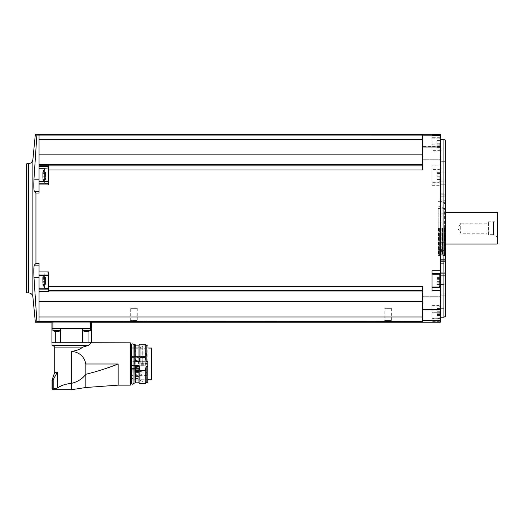 <?xml version="1.0" encoding="UTF-8"?>
<svg xmlns="http://www.w3.org/2000/svg" width="524" height="524" viewBox="0 0 524 524"><rect width="100%" height="100%" fill="white"/><g stroke="black" fill="none" stroke-linecap="round" stroke-linejoin="round"><path stroke-width="0.39" stroke-dasharray="2.62 1.97" d="M51.909 328.587L60.902 328.587L51.909 328.587L60.804 328.587L52.891 328.587L52.891 322.07L90.462 322.07L90.462 328.587L91.451 328.587L88.058 328.587L91.451 328.587M386.463 321.173L385.297 321.376C371.444 321.631 372.368 321.808 388.061 321.913C403.749 321.808 404.672 321.631 390.819 321.376L422.658 321.376L422.658 286.523L48.444 286.523L48.444 291.252L48.444 289.89L48.444 291.252L39.051 291.252L39.051 321.376L39.051 277.301L33.962 277.301L36.87 321.382C34.859 322.424 34.859 322.424 36.87 321.382L375.204 321.677L375.204 321.173L400.912 321.173L375.204 321.173M400.906 321.677L389.646 321.173M432.051 318.284L432.051 312.271L432.051 321.736L432.051 318.284L440.455 318.284L440.455 321.251L440.455 134.314M440.455 322.162L440.455 318.284M422.658 317L422.658 290.617L422.658 317L39.051 317M39.051 291.252L39.051 263.415L39.051 277.301L39.051 263.415L35.94 263.415L34.322 265.111C33.791 266.546 33.674 270.607 33.962 277.301M39.051 275.323L48.444 275.323L39.051 275.323L39.051 271.74L39.051 275.434L48.444 275.434L48.444 273.089L48.444 275.434L48.444 274.976L39.051 274.976M48.444 290.617L422.658 290.617L422.658 286.523L422.658 290.617M39.051 291.986L422.658 291.986M39.051 277.301L39.051 321.382M440.455 228.235L440.455 317.216L440.455 228.235M440.455 303.389L440.455 310.555L440.455 303.389M440.455 153.08L440.455 160.252L440.455 153.08M440.455 321.251L432.051 321.251L440.455 321.251M39.051 179.169L39.051 135.094L39.051 191.358L39.051 179.169L33.962 179.169L36.87 135.094L422.658 135.1L422.658 139.469L422.658 135.1L422.658 135.854L440.455 135.854M39.051 191.358L34.322 191.358L35.94 193.055L39.051 193.055L39.051 181.035L39.051 183.387L39.051 181.147L48.444 181.147L48.444 166.586L48.444 184.736L48.444 181.035L48.444 181.494L39.051 181.494M44.763 168.289L39.051 168.289L39.051 184.736L39.051 181.035L48.444 181.035L48.444 183.747L48.444 175.835M422.658 164.49L422.658 154.862L422.658 164.49L39.051 164.49L39.051 168.289M36.87 135.094C34.859 134.052 34.859 134.052 36.87 135.094M39.051 181.147L48.444 181.035L48.444 181.494L48.444 169.953L422.658 169.953L422.658 135.854M432.051 165.866L432.051 168.918L440.455 168.918L432.051 168.918L432.051 185.666L432.051 165.866L440.455 165.866M48.444 286.523L48.444 280.635M422.658 153.08L422.658 160.252L422.658 153.08M422.658 169.953L422.658 165.859L422.658 169.953M422.658 154.862L422.658 139.469L422.658 154.862L39.051 154.862L39.051 164.49M422.658 303.389L422.658 310.555L422.658 303.389M439.964 303.389L439.964 310.064L439.964 303.389M423.156 303.389L423.156 310.064L423.156 303.389M439.964 153.08L439.964 159.755L439.964 153.08M423.156 153.08L423.156 159.755L423.156 153.08M422.658 165.859L48.444 165.859L48.444 169.953M48.444 165.859L48.444 166.586L48.444 165.217L39.051 165.217M39.051 135.1L39.051 154.862M39.051 139.469L422.658 139.469M39.051 301.608L422.658 301.608M34.322 191.358C33.791 189.95 33.674 185.882 33.962 179.169M26.2 164.326L26.2 292.143M443.92 139.253L443.92 317.216M445.4 140.111L445.4 316.358M445.4 260.218L445.4 263.336L445.4 260.218L440.953 260.218L440.953 263.336L440.953 259.603L440.953 260.218L445.4 260.218M445.4 284.486L445.4 261.627L445.4 295.169L445.4 284.486L440.953 284.486L440.953 259.603L440.953 308.322L440.953 284.486L445.4 284.486M445.4 295.169L445.4 308.322L445.4 295.169L440.953 295.169L445.4 295.169M445.4 250.446L445.4 273.305L445.4 250.446L440.953 250.446L440.953 275.329L440.953 181.14L440.953 275.329L440.953 242.697L440.953 250.446L445.4 250.446M445.4 272.211L445.4 184.265L445.4 272.211L440.953 272.211L445.4 272.211M445.4 183.171L445.4 206.03L445.4 183.171L440.953 183.171L445.4 183.171M445.4 213.772L445.4 242.697L445.4 213.772L440.953 213.772L445.4 213.772M445.4 171.983L445.4 194.843L445.4 171.983L440.953 171.983L440.953 148.154L440.953 194.843L440.953 171.983L445.4 171.983M445.4 196.258L445.4 193.14L445.4 196.258L440.953 196.258L440.953 193.14L440.953 196.873L440.953 196.258L445.4 196.258M445.4 161.307L445.4 148.154L445.4 161.307L440.953 161.307L445.4 161.307M445.4 228.235L445.4 255.784L445.4 228.235M444.411 228.235L444.411 255.424L444.411 228.235M438.182 228.235L438.182 255.424L438.182 228.235M438.182 248.009L438.182 208.46L438.182 248.009L444.607 248.009L444.607 208.46L444.607 248.009L445.4 247.551L445.4 208.919L445.4 247.551M445.4 244.053L445.4 212.417L445.4 244.053M497.309 212.417L497.309 244.053M497.8 212.914L497.8 243.562M497.8 238.027L497.8 218.449L497.8 238.027L497.079 236.776L497.079 219.7L497.079 236.776L493.418 234.66L493.418 221.809L493.418 234.66L488.407 234.66L488.407 221.809L488.407 234.66L486.979 233.232L486.979 223.244L486.979 233.232L460.727 233.232L460.727 223.244L460.727 233.232L457.838 228.235L460.727 223.244L486.979 223.244L488.407 221.809L493.418 221.809L497.079 219.7L497.8 218.449M440.953 194.843L440.953 196.873L440.953 194.843L445.4 194.843L440.953 194.843M432.051 312.271L432.051 305.354L432.051 318.703L432.051 305.846L432.051 312.271L440.455 312.271L432.051 312.271M432.051 182.758L440.455 182.758L432.051 182.758M432.051 175.835L432.051 182.26L432.051 175.835M432.051 137.701L432.051 151.122L432.051 135.225L432.051 137.701L440.455 137.701M432.051 270.81L432.051 287.558L440.455 287.558M432.051 273.718L440.455 273.718M432.051 287.558L432.051 290.61M432.051 280.635L432.051 287.06L432.051 280.635M439.964 312.271L439.964 317.911L439.964 312.271M439.964 311.315L439.964 314.544L439.964 310.005L439.964 311.315L436.996 311.315L436.996 314.544L436.996 310.005L436.996 311.315L439.964 311.315M439.964 314.511L439.964 316.057L439.964 314.452L436.996 314.452L436.996 316.057L436.996 314.452L439.964 314.511M439.964 310.038L439.964 308.492L439.964 310.09L436.996 310.09L436.996 308.492L436.996 310.09L439.964 310.038M439.964 175.835L439.964 181.474L439.964 175.835M439.964 174.872L439.964 178.108L439.964 173.568L439.964 174.872L436.996 174.872L436.996 178.108L436.996 173.568L436.996 174.872L439.964 174.872M439.964 178.075L439.964 179.614L439.964 178.016L436.996 178.016L436.996 179.614L436.996 178.016L439.964 178.075M439.964 173.601L439.964 172.055L439.964 173.654L436.996 173.654L436.996 172.055L436.996 173.654L439.964 173.601M439.964 144.198L439.964 149.831L439.964 144.198M439.964 143.235L439.964 146.465L439.964 141.932L439.964 143.235L436.996 143.235L436.996 146.465L436.996 141.932L436.996 143.235L439.964 143.235M439.964 146.438L439.964 147.978L439.964 146.379L440.455 145.914L439.964 146.412L423.156 146.412L422.658 145.914L423.156 146.412L439.964 146.412L436.996 146.379L436.996 147.978L436.996 146.379L439.964 146.438M439.964 141.965L439.964 140.419L439.964 142.017L436.996 142.017L436.996 140.419L436.996 142.017L439.964 141.965M439.964 278.401L436.996 278.401L439.964 278.454L436.996 278.454L439.964 278.454L439.964 277.438L436.996 277.438L436.996 278.454L436.996 277.438L439.964 277.438L439.964 276.855L439.964 284.414L439.964 278.368L436.996 278.368L436.996 282.908L436.996 278.368L439.964 278.368M439.964 282.875L436.996 282.875L439.964 282.908M436.996 282.816L436.996 284.414L436.996 282.816L439.964 282.816L436.996 282.816M39.051 265.111L34.322 265.111M48.444 289.89L48.444 271.74L48.444 289.89L39.051 289.89M44.789 275.434L44.789 288.226L44.789 273.05L44.789 288.226L48.444 288.547M42.916 278.382L45.477 278.382L42.916 278.382L45.477 278.382L42.916 278.382L42.876 279.678L45.477 279.678L42.876 279.678L45.477 279.678L45.477 277.451L45.477 281.598L45.477 278.382L45.477 279.678L42.876 279.678L42.752 280.635L42.876 277.451L42.804 282.809L42.876 281.598L42.876 282.862L45.477 282.809L45.477 284.401L45.477 279.678L45.477 282.894L42.975 282.809M42.876 283.818L42.876 282.862L42.876 283.818L45.477 283.818L42.876 283.818M42.876 277.451L45.477 277.451L42.876 277.451L45.477 277.451L42.876 277.451L42.804 278.467L45.477 278.467L45.477 276.875L45.477 278.467L42.975 278.467M42.955 282.862L45.477 282.894L42.916 282.894M48.444 167.929L44.789 168.25L44.789 181.035M42.916 173.582L45.477 173.582L42.916 173.582L45.477 173.582L42.916 173.582L42.876 174.878L45.477 174.878L42.876 174.878L45.477 174.878L45.477 172.651L45.477 176.798L45.477 173.582L45.477 174.878L42.876 174.878L42.752 175.835L42.876 172.651L42.876 179.018L42.876 176.798L42.876 178.062L45.477 178.009L45.477 179.601L45.477 174.878L45.477 178.094L42.975 178.009M42.876 172.651L45.477 172.651L42.876 172.651L45.477 172.651L42.876 172.651L42.804 173.667L45.477 173.667L45.477 172.075L45.477 173.667L42.975 173.667M42.876 179.018L45.477 179.018L42.876 179.018M42.955 178.062L45.477 178.094L42.916 178.094M60.594 330.592L52.891 330.592L52.891 328.587L90.462 328.587L82.556 328.587L90.462 328.587L82.556 328.587L90.462 328.587L90.462 330.592L82.556 330.592L82.556 328.587L82.759 330.592M60.594 328.587L71.677 328.587L60.594 328.587L60.902 342.729L55.302 342.729L55.302 331.423M82.759 328.587L71.677 328.587L88.058 328.587L82.458 328.587L82.759 342.729L60.594 342.729L82.759 342.729M85.288 331.391L85.288 330.022L85.288 331.391L85.982 331.391L84.764 331.391L85.288 331.391L85.274 330.022L85.982 330.022L84.449 330.022L87.036 330.022L84.449 330.022L85.32 330.022L85.288 331.391L88.255 331.391L87.731 331.391L88.255 331.391L87.731 331.391L88.255 331.391L87.731 331.391L87.75 330.022L87.036 330.022L88.576 330.022L85.982 330.022L88.576 330.022L87.698 330.022L87.731 331.391M82.759 330.703L90.462 330.592L82.556 330.592L84.449 331.325L84.449 330.022L84.449 331.325M55.629 331.351L55.662 330.022L55.629 331.391L55.105 331.391L56.323 331.391L55.105 331.391L55.629 331.391L55.61 330.022L57.371 330.022L54.784 330.022L55.662 330.022L55.61 331.365M58.596 331.391L57.371 331.391L58.596 331.391L58.072 331.391L58.596 331.391L58.072 331.391L58.596 331.391L58.911 330.022L57.371 330.022L58.596 330.022L58.596 331.391M55.629 331.391L57.371 331.391L57.371 330.022L57.371 331.391L57.371 330.022L57.371 331.391L56.323 331.391L58.072 331.391L58.085 330.022L56.323 330.022L58.085 330.022L58.085 331.365M52.891 330.592L60.804 330.592L52.891 330.592L54.784 331.325L54.784 330.022L54.784 331.325M55.662 330.022L55.105 330.022L55.662 330.022L55.662 331.423L55.662 330.022M55.4 342.729L60.902 342.729L55.4 342.729M90.665 343.462L91.353 342.827M91.451 342.729L60.594 342.729M118.149 385.14L118.149 363.984C107.754 368.117 96.979 371.549 85.818 374.28L85.818 387.511M63.221 385.075L71.677 383.299L71.677 351.329C79.583 352.292 84.292 356.51 85.818 363.984L85.818 374.28C82.281 378.891 77.565 381.898 71.677 383.299L71.677 389.686M71.677 351.329C76.209 350.838 79.943 349.416 82.89 347.078L86.624 345.689L53.337 345.689M52.007 345.198L88.779 345.198L87.639 345.689L52.498 345.689M60.031 386.542L57.371 388.029L57.371 371.889L57.371 388.029M54.725 372.387L57.247 372.387L57.424 371.889L57.424 388.055L52.957 389.005L52.996 389.686M57.247 372.387L53.206 379.671L53.206 388.946M51.909 342.729L55.302 342.729M88.058 331.423L88.058 342.729M52.158 379.762L53.206 379.671M52.007 380.286L52.819 380.286L52.957 389.005M130.803 343.318L130.803 384.649M130.803 348.735L130.803 343.862M131.491 344.255L131.491 383.706M131.491 344.949L131.491 380.162M133.967 344.949L133.967 380.162M133.967 344.255L133.967 383.706M135.153 344.255L135.153 383.706M135.153 347.805L135.153 380.162M138.958 382.815L138.958 366.341L135.349 366.341L135.153 367.593L135.153 344.949M138.958 345.146L138.958 361.626L135.349 361.626L135.153 360.368M139.895 344.209L139.895 357.512L138.958 361.626M145.24 344.209L145.24 357.512L139.895 357.512M146.176 345.146L146.176 361.626L145.24 357.512M147.807 345.146L147.807 361.626L146.176 361.626M148.004 345.349L148.004 382.618M147.807 361.626L147.807 366.341L146.176 366.341L146.176 382.815M148.004 363.984L148.004 345.427L148.004 363.984M142.718 363.984L142.718 346.122L142.718 363.984M131.295 344.058L131.295 383.902M148.004 379.848L131.295 379.808L151.665 379.848L151.665 348.015M148.004 379.808L131.295 379.808L131.295 348.015L131.295 379.808L151.665 379.808M146.176 366.341L145.24 370.448L145.24 383.758M145.24 370.448L139.895 370.448L139.895 383.758M138.958 366.341L139.895 370.448M151.665 379.232L151.665 348.735L151.665 379.232L139.253 379.232L139.253 376.808L139.253 379.232M139.253 365.562L130.456 365.562L130.456 348.735L130.456 365.693L139.253 365.562L139.253 376.808L139.253 365.562L139.253 368.51L139.253 365.562L130.456 365.562L139.253 365.562M130.456 354.755L130.456 352.973L130.456 354.755M130.456 363.427L130.456 365.208L130.456 363.427M130.456 365.693L130.456 368.51L130.456 363.984L130.456 368.51L130.456 365.693L139.253 365.693L130.456 365.693M130.456 363.984L130.456 357.604L130.456 363.984L139.253 363.984L139.253 368.261L139.253 357.604L139.253 368.51L139.253 363.984L130.456 363.984M139.253 369.066L139.253 369.734L139.253 369.066L130.456 369.066L130.456 369.734L130.456 368.68L139.253 368.68L139.253 373.422L139.253 368.673L139.253 371.66L139.253 368.68L130.456 368.68L130.456 371.221L130.456 368.68L139.253 368.68L130.456 368.68L130.456 369.066L139.253 369.066M139.253 370.206L139.253 378.518L139.253 370.206L130.456 370.206L139.253 370.206M139.253 376.808L139.253 372.171L139.253 376.808M139.253 365.071L130.456 365.071L139.253 365.071M138.467 363.984L138.467 360.492L138.467 363.984M134.655 363.984L134.655 360.492L134.655 363.984M140.019 363.984L140.019 361.508L140.019 363.984M130.456 371.221L130.456 378.518L130.456 371.221L139.253 371.221L130.456 371.221M130.456 373.867L130.456 375.649L130.456 373.867M146.969 373.867L146.969 375.649L146.969 373.867M147.755 373.867L147.755 375.256L147.755 373.867M139.253 372.892L139.253 371.66L139.253 372.892M138.86 371.562L138.86 369.073L138.86 371.562M135.1 371.051L135.1 373.029L135.1 371.051M138.86 376.435L138.86 372.571L138.86 376.435M135.1 374.549L135.1 372.571L135.1 374.549M138.86 372.59L138.86 369.073L138.86 372.59M138.86 375.721L138.86 372.571L138.86 375.721M135.795 371.051L135.795 372.04L135.795 371.051M136.292 371.051L136.292 370.56L136.292 371.051M135.795 374.549L135.795 375.538L135.795 374.549M136.292 374.549L136.292 374.057L136.292 374.549M145.98 363.427L145.98 365.208L145.98 363.427M146.772 363.427L146.772 364.815L146.772 363.427M145.98 354.755L145.98 352.973L145.98 354.755M146.772 354.755L146.772 353.366L146.772 354.755M384.105 321.173L392.011 321.173L384.105 321.173L384.773 320.505L391.343 320.505L384.773 320.505L384.773 308.322L391.343 308.322L384.773 308.322M135.559 321.173L121.116 321.173L135.559 321.173M130.679 308.322L137.249 308.322L130.679 308.322L130.679 320.505L137.249 320.505L130.679 320.505L130.011 321.173M442.728 228.235L442.728 253.944L442.728 228.235M442.931 228.235L442.931 253.747L442.931 228.235M440.062 228.235L440.062 251.468L440.062 228.235M442.806 228.235L442.806 248.487L442.806 228.235M442.525 228.235L442.525 248.009L442.525 228.235M442.066 228.235L442.066 248.238L442.066 228.235M438.575 228.235L438.575 254.933L438.575 228.235M439.433 228.235L439.433 255.424L439.433 228.235M441.051 228.235L441.051 255.424L441.051 228.235M442.04 228.235L442.04 255.129L442.04 228.235M444.542 228.235L444.542 255.424L444.542 228.235M422.658 320.616L440.455 320.616M432.051 321.736L440.455 321.736M422.658 147.021L440.455 147.021M432.051 185.666L440.455 185.666M422.658 309.448L440.455 309.448M32.881 159.617L32.881 296.853M28.453 163.639L28.453 292.837M26.894 163.639L26.894 292.837M440.953 261.627L445.4 261.627L440.953 261.627M440.953 273.305L445.4 273.305L440.953 273.305M440.953 184.265L445.4 184.265L440.953 184.265M440.953 206.03L445.4 206.03L440.953 206.03M440.953 242.697L445.4 242.697L440.953 242.697M432.051 318.769L440.455 318.769M432.051 144.198L440.455 144.198L432.051 144.198M432.051 138.185L440.455 138.185M439.171 312.271L439.171 318.703L439.171 312.271M439.171 175.835L439.171 182.26L439.171 175.835M439.171 144.198L439.171 150.624L439.171 144.198M439.171 274.209L439.171 287.06M436.996 313.234L439.964 313.234L436.996 313.234M436.996 315.474L439.964 315.474L436.996 315.474M436.996 309.075L439.964 309.075L436.996 309.075M436.996 279.672L439.964 279.672L436.996 279.672M436.996 281.598L439.964 281.598L436.996 281.598M436.996 283.838L439.964 283.838L436.996 283.838M436.996 145.161L439.964 145.161L436.996 145.161M436.996 147.395L439.964 147.395L436.996 147.395M436.996 141.002L439.964 141.002L436.996 141.002M436.996 176.798L439.964 176.798L436.996 176.798M436.996 179.038L439.964 179.038L436.996 179.038M436.996 172.638L439.964 172.638L436.996 172.638M39.051 288.187L44.763 288.187M48.444 273.089L39.051 273.089L48.444 273.089M48.444 183.387L39.051 183.387L48.444 183.387M48.444 166.586L39.051 166.586M45.477 281.598L42.876 281.598L45.477 281.598M45.477 176.798L42.876 176.798L45.477 176.798M45.477 178.062L42.876 178.062L45.477 178.062M45.477 282.862L42.876 282.862L45.477 282.862M87.036 330.022L87.036 331.391L87.036 330.022M85.982 330.022L85.982 331.391L85.982 330.022M84.764 330.022L84.764 331.391L84.764 330.022M88.255 330.022L88.255 331.391L88.255 330.022M56.323 330.022L56.323 331.391L56.323 330.022M55.105 330.022L55.105 331.391L55.105 330.022M130.306 342.827L130.306 385.14M118.149 363.984L85.818 363.984M82.89 347.078L54.725 347.078M52.819 388.697L52.007 388.697M131 344.058L131 383.902M134.164 344.058L134.164 383.902M134.956 344.058L134.956 383.902M135.349 345.146L135.349 361.626M147.807 366.341L147.807 382.815M147.729 363.984L147.729 382.238L147.729 363.984M142.017 363.984L142.017 346.41L142.017 363.984M140.917 363.984L140.917 347.517L140.917 363.984M140.216 363.984L140.216 347.805L140.216 363.984M135.349 366.341L135.349 382.815M139.921 363.984L139.921 361.409L139.921 363.984M130.456 369.689L139.253 369.689L130.456 369.689M141.382 371.051L141.382 370.56L141.382 371.051M141.382 374.549L141.382 374.057L141.382 374.549M440.304 228.235L440.304 249.961L440.304 228.235M441.247 228.235L441.247 254.651L441.247 228.235M442.335 228.235L442.335 255.424L442.335 228.235M439.964 310.064L440.455 310.555L439.964 310.064L423.156 310.064L422.658 310.555L423.156 310.064L439.964 310.09M439.964 296.715L440.455 296.224L439.964 296.715L423.156 296.715L422.658 296.224L423.156 296.715L439.964 296.715M439.964 159.755L440.455 160.252L439.964 159.755L423.156 159.755L422.658 160.252L423.156 159.755L439.964 159.755M438.182 255.424L445.4 255.784M438.182 201.046L445.4 200.685M445.4 208.919L444.607 208.46L438.182 208.46M440.953 308.322L445.4 308.322M440.953 259.603L445.4 259.603L440.953 259.603M440.953 263.336L445.4 263.336M440.953 275.329L445.4 275.329L440.953 275.329M440.953 181.14L445.4 181.14L440.953 181.14M440.953 148.154L445.4 148.154M440.953 196.873L445.4 196.873L440.953 196.873M440.953 193.14L445.4 193.14M432.051 305.354L440.455 305.354M432.051 151.122L440.455 151.122M439.964 306.638L439.171 305.846L432.051 305.846M439.964 317.911L439.171 318.703L432.051 318.703M439.964 170.202L439.171 169.409L432.051 169.409M439.964 181.474L439.171 182.26L432.051 182.26M439.964 138.565L439.171 137.773L432.051 137.773M439.964 149.831L439.171 150.624L432.051 150.624M436.996 314.544L439.964 314.544L436.996 314.544M436.996 314.452L439.964 314.452L436.996 314.452M436.996 316.057L439.964 316.057M436.996 310.005L439.964 310.005L436.996 310.005M436.996 308.492L439.964 308.492M436.996 284.414L439.964 284.414M436.996 276.855L439.964 276.855M436.996 146.465L439.964 146.465L436.996 146.465M436.996 146.379L439.964 146.379L436.996 146.379M436.996 147.978L439.964 147.978M436.996 141.932L439.964 141.932L436.996 141.932M436.996 142.017L439.964 142.017L436.996 142.017M436.996 140.419L439.964 140.419M436.996 178.108L439.964 178.108L436.996 178.108M436.996 178.016L439.964 178.016L436.996 178.016M436.996 179.614L439.964 179.614M436.996 173.568L439.964 173.568L436.996 173.568M436.996 173.654L439.964 173.654L436.996 173.654M436.996 172.055L439.964 172.055M48.444 271.74L39.051 271.74L48.444 271.74M48.444 184.736L39.051 184.736L48.444 184.736M43.001 276.875L45.477 276.875L43.001 276.875L44.789 273.05L48.444 272.729L44.789 273.05L43.499 275.434M44.789 288.226L43.001 284.401L45.477 284.401L43.001 284.401M43.499 181.035L44.789 183.426L48.444 183.747L44.789 183.426L43.001 179.601L45.477 179.601L43.001 179.601M44.789 168.25L43.001 172.075L45.477 172.075L43.001 172.075M45.477 178.009L42.804 178.009L45.477 178.009M45.477 173.667L42.804 173.667L45.477 173.667M45.477 282.809L42.804 282.809L45.477 282.809M45.477 278.467L42.804 278.467L45.477 278.467M58.911 331.325L58.911 330.022L58.911 331.325L60.804 330.592L60.804 328.587L60.594 330.703M90.462 330.592L88.576 331.325L88.576 330.022L88.576 331.325M85.274 330.022L85.274 331.365L85.274 330.022M87.75 330.022L87.75 331.365L87.75 330.022M58.04 330.022L58.04 331.423L58.04 330.022M60.902 342.729L60.902 328.587L60.902 342.729M82.458 342.729L82.458 328.587L82.458 342.729M131.295 380.162L140.216 380.162L142.718 381.845L148.004 382.533M131.295 347.805L140.216 347.805L142.718 346.122L148.004 345.427M148.004 348.015L131.295 348.015M151.665 348.735L130.456 348.735M139.253 357.604L130.456 357.604M139.253 368.51L130.456 368.51L139.253 368.51M134.655 367.475L138.467 367.475L139.253 368.261M134.655 360.492L138.467 360.492L139.253 359.7M140.019 361.508L134.655 361.409M140.019 366.453L134.655 366.551M143.563 363.669L140.019 363.669L143.563 363.669M143.563 364.291L140.019 364.291L143.563 364.291M143.563 365.123L140.019 365.123L143.563 365.123M143.563 365.752L140.019 365.752L143.563 365.752M143.563 362.215L140.019 362.215L143.563 362.215M143.563 362.837L140.019 362.837L143.563 362.837M130.456 378.518L139.253 378.518M130.456 369.734L139.253 369.734M130.456 375.649L146.969 375.649L145.98 374.66L145.98 373.075L145.98 374.66L146.373 373.867L145.98 373.075L146.969 372.092L130.456 372.092M147.755 375.256L147.958 373.075L147.558 373.867L146.373 373.867L147.558 373.867L147.958 374.66L147.755 372.485M138.86 373.029L139.253 373.422L138.86 373.029L135.1 373.029L138.86 373.029M138.86 369.073L139.253 368.673L138.86 369.073L135.1 369.073L138.86 369.073M138.86 376.527L139.253 376.92L138.86 376.527L135.1 376.527L138.86 376.527M138.86 372.571L139.253 372.171L138.86 372.571L135.1 372.571L138.86 372.571M135.795 370.062L135.1 370.062L136.292 370.56L135.795 370.062M135.795 372.04L135.1 372.04L136.292 371.536L135.795 372.04M141.382 370.56L136.292 370.56L141.382 370.56M141.382 371.536L136.292 371.536L141.382 371.542M135.795 373.56L135.1 373.56L136.292 374.057L135.795 373.56M135.795 375.538L135.1 375.538L136.292 375.033L135.795 375.538M141.382 374.057L136.292 374.057L141.382 374.057M141.382 375.033L136.292 375.033L141.382 375.033M145.98 361.652L130.456 361.652L145.98 361.652L144.991 362.641L144.991 364.219L145.384 363.427L144.991 362.641L144.991 364.219L145.384 363.427L146.569 363.427L145.384 363.427L144.991 362.641L144.991 364.219L145.98 365.208L130.456 365.208L145.98 365.208L144.991 364.219L144.991 362.641L145.98 361.652M146.772 364.815L146.969 362.641L146.569 363.427L146.969 364.219L146.969 362.641L146.569 363.427L145.384 363.427L146.569 363.427L146.969 364.219L146.772 362.045L146.772 364.815M145.98 352.973L130.456 352.973L145.98 352.973L144.991 353.962L144.991 355.541L145.384 354.755L144.991 353.962L144.991 355.541L145.384 354.755L146.569 354.755L145.384 354.755L144.991 353.962L144.991 355.541L145.98 356.53L130.456 356.53L145.98 356.53L144.991 355.541L144.991 353.962L145.98 352.973M146.772 356.137L146.969 353.962L146.569 354.755L146.969 355.541L146.969 353.962L146.569 354.755L145.384 354.755L146.569 354.755L146.969 355.541L146.772 353.366L146.772 356.137M400.912 321.677L400.912 321.173M391.343 308.322L391.343 320.505L392.011 321.173M146.818 321.677L146.818 321.173M121.116 321.677L121.116 321.173M137.249 308.322L137.249 320.505L137.923 321.173M444.411 252.954L445.4 253.524M444.411 203.522L445.4 202.952M444.411 202.533L442.931 202.729M444.411 253.944L442.931 253.747M442.931 205.002L440.062 205.002M442.931 251.468L440.062 251.468M438.575 250.282L442.525 248.009L442.806 248.487L440.062 250.387M438.575 206.187L442.105 208.349L442.105 248.121L442.066 208.46L442.806 207.982L440.062 206.089M438.575 254.933L441.051 255.424M438.575 201.543L441.051 201.046M442.04 254.651L441.051 254.854M442.04 201.819L441.051 201.622M445.4 254.933L444.542 255.424L442.04 255.129M445.4 201.543L444.542 201.046L442.04 201.347"/><path stroke-width="0.79" d="M91.451 322.077L90.462 322.07L91.451 322.077L91.451 328.587L91.451 322.162L440.455 322.162L440.455 134.314L35.344 134.314L32.881 159.617L32.881 296.853L35.344 322.162L51.909 322.162L51.909 328.587L51.909 322.077L52.891 322.07L51.909 322.077M54.784 331.325L52.891 330.592L52.891 322.07L90.462 322.07L90.462 328.587L51.909 328.587L51.909 342.729L60.594 342.729L60.594 328.587M146.818 321.677L422.658 321.376L422.658 320.616L440.455 320.616M39.051 265.111L34.322 265.111C33.791 266.526 33.674 270.587 33.962 277.301L36.87 321.382C34.859 322.424 34.859 322.424 36.87 321.382L136.725 321.376C150.578 321.631 149.661 321.808 133.98 321.913C118.273 321.808 117.35 321.631 131.203 321.376L121.116 321.677M39.051 321.376L39.051 317L422.658 317M34.322 265.111L35.94 263.415L35.94 193.055L35.94 263.415L39.051 263.415L39.051 275.323M39.051 317L39.051 275.434L48.444 275.434L48.444 280.635M48.444 181.494L39.051 181.494L39.051 193.055L35.94 193.055L34.322 191.358C33.791 189.924 33.674 185.863 33.962 179.169L36.87 135.094L422.658 135.1L422.658 169.953L48.444 169.953L48.444 181.494M422.658 290.617L48.444 290.617L48.444 274.976L39.051 274.976M48.444 286.523L422.658 286.523L422.658 320.616M440.455 270.81L432.051 270.81L432.051 290.61L440.455 290.61M48.444 169.953L48.444 165.217L39.051 165.217L39.051 181.494M39.051 165.217L39.051 135.1M39.051 181.147L48.444 181.035L48.444 175.835M48.444 165.859L422.658 165.859M39.051 164.49L422.658 164.49M432.051 134.733L432.051 135.225L440.455 135.225L432.051 135.218L432.051 134.733L440.455 134.733M36.87 135.094C34.859 134.052 34.859 134.052 36.87 135.094M39.051 139.469L422.658 139.469M39.051 154.862L422.658 154.862M39.051 291.986L422.658 291.986M48.444 290.617L48.444 291.252L39.051 291.252M39.051 301.608L422.658 301.608M26.2 292.143L26.2 164.326L26.894 163.639L26.894 292.837L26.2 292.143M443.92 139.253L445.4 140.111L445.4 316.358L443.92 317.216L443.92 139.253L440.455 139.253M497.309 244.053L497.309 212.417L497.8 212.914L497.8 243.562L497.309 244.053L445.4 244.053M432.051 287.558L440.455 287.558M432.051 273.718L440.455 273.718M39.051 179.169L33.962 179.169M39.051 191.358L34.322 191.358M39.051 277.301L33.962 277.301M48.444 288.547L44.789 288.226L44.789 275.434M42.876 277.451L42.975 278.467M42.876 278.408L42.916 282.894M44.789 181.035L44.789 168.25L48.444 167.929M42.876 172.651L42.975 173.667M42.876 173.608L42.916 178.094M60.594 342.729L91.451 342.729L91.451 328.587L90.462 328.587L90.462 330.592L88.576 331.325M82.759 330.592L90.462 330.592M84.449 331.325L82.556 330.592M84.764 331.391L85.288 331.391L84.764 331.391M87.731 331.391L85.288 331.391M52.891 330.592L60.594 330.592M55.105 331.391L55.629 331.391L55.105 331.391M58.072 331.351L55.616 331.365M58.072 331.391L58.596 331.391L58.085 331.365M88.779 345.198L52.007 345.198L52.498 345.689L87.639 345.689L88.779 345.198C92.172 342.08 92.172 342.08 88.779 345.198L90.665 343.462M118.149 385.14L85.818 387.511L85.818 374.28C96.979 371.549 107.761 368.11 118.149 363.984L118.149 385.14L130.306 385.14L130.306 342.827L91.353 342.729M54.725 372.387L57.247 372.387L53.206 379.671L52.158 379.762L54.725 372.387L54.725 347.078L53.337 345.689L87.639 345.689L82.89 347.078C79.943 349.416 76.203 350.831 71.677 351.329C79.576 352.285 84.285 356.503 85.818 363.984L118.149 363.984M85.818 363.984L85.818 374.28C82.288 378.885 77.578 381.891 71.677 383.299L71.677 351.329M85.818 387.511L71.677 389.686L71.677 383.299C65.395 383.994 60.627 385.572 57.371 388.029L57.247 372.387M63.221 385.075L60.031 386.542M57.371 388.029L52.957 389.005L52.996 389.686L52.007 388.697L52.957 389.005M55.302 342.729L55.302 331.423M82.759 342.729L82.759 328.587M88.058 342.729L88.058 331.423M53.12 379.762L52.819 380.286L53.12 379.762M130.306 385.14L130.803 384.649L130.803 343.318L130.306 342.827M131 344.058L131.295 383.902L130.803 348.735M131.295 383.902L131.295 344.058M131.491 380.162L131.491 344.949C130.784 345.63 132.356 342.231 133.967 344.949L133.967 380.162M133.967 383.706L134.164 344.058L133.967 383.706M134.956 344.058L134.956 383.902L135.153 344.255L134.164 344.058M135.153 380.162L135.349 366.341L138.958 366.341L138.958 382.815L139.895 383.758L139.895 370.448L138.958 366.341M135.153 360.368L135.153 347.805M135.349 361.626L138.958 361.626L138.958 345.146L135.349 345.146M138.958 361.626L139.895 357.512L139.895 344.209L138.958 345.146M139.895 357.512L145.24 357.512L145.24 344.209L139.895 344.209M145.24 357.512L146.176 361.626L146.176 345.146L145.24 344.209M147.807 361.626L147.807 382.815L147.807 361.626L146.176 361.626M147.807 382.815L146.176 382.815L146.176 366.341L145.24 370.448L139.895 370.448M147.807 366.341L146.176 366.341M146.176 382.815L145.24 383.758L145.24 370.448M148.004 348.015L151.665 348.015L151.665 379.848L148.004 379.848M132.375 321.173L135.559 321.173M422.658 309.448L440.455 309.448M422.658 147.021L440.455 147.021M422.658 135.854L440.455 135.854M32.881 296.853C32.429 294.383 30.955 293.047 28.453 292.837L28.453 163.639C30.955 163.429 32.429 162.093 32.881 159.617M432.051 287.06L439.171 287.06L439.171 274.209L432.051 274.209M48.444 289.89L39.051 289.89M44.763 288.187L39.051 288.187M44.763 168.289L39.051 168.289M48.444 166.586L39.051 166.586M54.725 347.078L82.89 347.078M53.206 379.671L53.206 388.946M52.158 379.762L52.007 380.286L52.819 380.286L52.819 388.697M138.958 382.815L135.349 382.815L135.349 366.341M151.665 379.808L148.004 379.808M28.453 163.639L26.894 163.639M28.453 292.837L26.894 292.837M443.92 317.216L440.455 317.216M497.309 212.417L445.4 212.417M439.171 287.06L439.964 286.274M439.171 274.209L439.964 275.002M44.789 288.226L43.001 284.401M43.499 275.434L43.001 276.875M43.499 181.035L43.001 179.601M44.789 168.25L43.001 172.075M60.804 330.592L58.911 331.325M52.007 345.198L52.007 342.729M52.007 388.697L52.007 380.286M71.677 389.686L52.996 389.686M131.491 383.011C132.317 384.609 133.142 384.609 133.967 383.011M134.956 383.902L134.164 383.902M147.807 345.146L146.176 345.146M145.24 383.758L139.895 383.758"/></g></svg>
